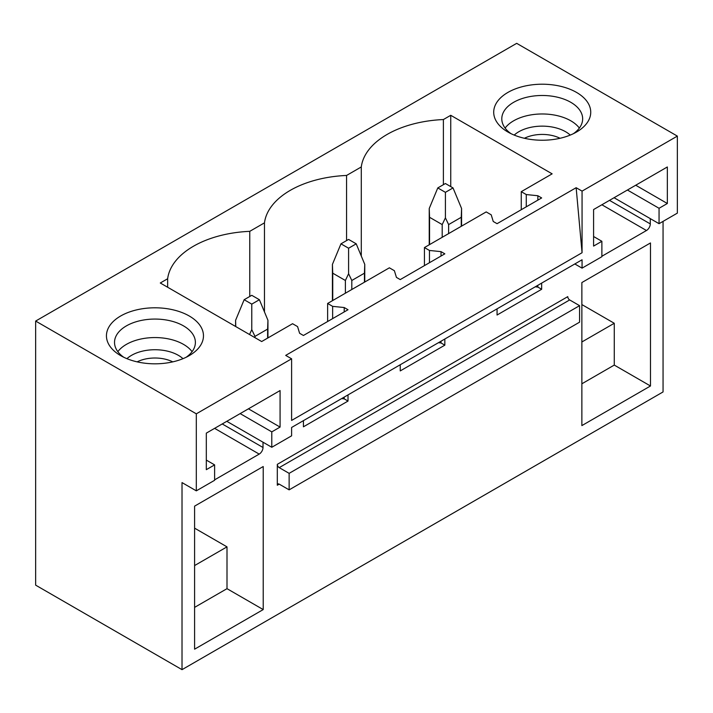 <?xml version="1.0" encoding="UTF-8"?>
<svg xmlns="http://www.w3.org/2000/svg" width="713" height="713" viewBox="0 0 713 713"><rect width="100%" height="100%" fill="white"/><g stroke="black" fill="none" stroke-linecap="round" stroke-linejoin="round"><path stroke-width="1.07" d="M35.65 321.064L35.65 585.15L182.02 669.659L182.02 482.594L196.316 490.847L196.316 413.825L35.65 321.064L516.684 43.341L677.35 136.103L582.058 191.12L576.149 187.706L285.699 355.395L291.608 358.808L196.316 413.825M361.286 256.02L361.286 166.958A88.947 51.354 0 0 1 443.388 119.552L450.741 115.301L552.138 173.847L521.256 191.672L526.274 194.56L537.843 195.736L541.657 197.938L497.059 223.686L493.244 221.485L491.204 214.809L486.195 211.913L424.44 247.563L429.458 250.459L441.026 251.636L444.832 253.837L400.243 279.585L396.428 277.384L394.387 270.708L389.378 267.812L327.624 303.462L332.641 306.358L344.21 307.535L348.015 309.736L303.426 335.484L299.612 333.283L297.571 326.599L292.562 323.711L261.68 341.536L160.291 282.999L167.644 278.747A88.947 51.354 0 0 1 249.755 231.342L249.755 296.483M361.286 166.958L346.571 175.451A88.947 51.354 0 0 0 264.47 222.848L249.755 231.342M141.299 362.685A48.511 28.012 0 0 0 189.266 355.618A48.511 28.012 0 0 0 168.616 308.934A48.511 28.012 0 0 0 113.233 321.518A48.511 28.012 0 0 0 120.649 355.618A48.511 28.012 0 0 0 141.299 362.685M495.669 120.114A48.511 28.012 0 0 0 507.923 132.03A48.511 28.012 0 0 0 576.532 132.03A48.511 28.012 0 0 0 588.778 104.339A48.511 28.012 0 0 0 528.565 85.346A48.511 28.012 0 0 0 495.669 120.114M291.608 358.808L291.608 420.429L582.058 252.741L576.149 187.706M677.35 136.103L677.35 213.125L659.053 223.686L659.053 208.285L667.341 203.499L667.341 166.967L593.59 209.551L593.59 246.083L601.879 241.297L601.879 256.698L582.058 268.141L582.058 259.782L291.608 427.47L291.608 435.83L271.787 447.274L271.787 431.873L280.075 427.087L280.075 390.555L206.315 433.139L206.315 469.671L214.613 464.885L214.613 480.286L196.316 490.847M582.058 191.12L582.058 252.741M444.832 339.005L444.832 345.163L400.243 370.912L400.243 364.753M348.015 394.904L348.015 401.062L303.426 426.811L303.426 420.652M263.017 442.212L263.017 447.497L222.233 423.95M214.613 479.849L259.202 454.101A5.392 3.11 120 0 0 263.017 447.497M663.054 221.378L663.054 391.936L182.02 669.659M650.283 218.624L650.283 223.909L609.499 200.362M601.879 256.261L646.477 230.513A5.392 3.11 120 0 0 650.283 223.909M541.657 283.106L541.657 289.273L497.059 315.021L497.059 308.854M650.479 385.991L650.479 242.946L581.87 282.553L581.87 425.599L650.479 385.991L614.267 365.083L581.87 383.79M277.312 464.332L277.312 485.241A2.692 1.56 60 0 1 277.874 484.002A2.692 1.56 60 0 1 279.22 484.136L289.13 489.858L289.13 473.352L279.22 467.63A2.692 1.56 60 0 1 277.312 464.332L567.762 296.644A2.692 1.56 60 0 0 569.669 299.941L579.58 305.663L289.13 473.352M194.596 506.141L263.213 466.534L263.213 609.579L194.596 649.187L194.596 506.141M579.58 305.663L579.58 322.169L289.13 489.858M450.741 115.301L450.741 186.61M443.388 119.552L443.388 184.694M521.256 191.672L521.256 209.711M327.624 303.462L327.624 321.51M424.44 247.563L424.44 265.61M346.571 175.451L346.571 240.593M526.274 194.56L526.274 206.823M537.843 195.736L537.843 200.139M537.843 285.307L537.843 287.072L541.657 289.273M535.249 286.804L537.843 287.072M264.47 311.911L264.47 222.848M429.458 250.459L429.458 262.714M441.026 251.636L441.026 256.038M441.026 341.206L441.026 342.962L444.832 345.163M438.433 342.703L441.026 342.962M167.644 287.241L167.644 278.747M332.641 306.358L332.641 318.613M344.21 307.535L344.21 311.938M344.21 397.105L344.21 398.861L348.015 401.062M341.616 398.603L344.21 398.861M659.053 223.686L614.071 197.724M582.058 268.141L574.812 263.962M581.87 341.973L614.267 323.274L614.267 365.083M581.87 304.567L614.267 323.274M511.043 133.679A40.427 23.342 180 0 1 503.431 125.399A40.427 23.342 180 0 1 501.792 118.83A40.427 23.342 180 0 1 536.479 95.72A40.427 23.342 180 0 1 581.015 112.253A40.427 23.342 180 0 1 582.655 118.83A40.427 23.342 180 0 1 573.412 133.679M505.098 128.073A40.427 23.342 180 0 1 542.228 113.973A40.427 23.342 180 0 1 579.348 128.073M601.879 241.297L593.59 236.511M667.341 203.499L635.711 185.228M659.053 208.285L627.413 190.014M271.787 447.274L226.805 421.312M194.596 607.378L227.001 588.671L263.213 609.579M194.596 565.561L227.001 546.862L227.001 588.671M194.596 528.155L227.001 546.862M186.146 357.266A40.427 23.342 0 0 0 195.389 342.418A40.427 23.342 0 0 0 166.343 320.012A40.427 23.342 0 0 0 114.526 342.418A40.427 23.342 0 0 0 123.768 357.266M192.082 351.661A40.427 23.342 0 0 0 166.343 338.506A40.427 23.342 0 0 0 117.832 351.661M271.787 431.873L240.147 413.602M280.075 427.087L248.436 408.816M214.613 464.885L206.315 460.099M453.031 187.929L445.411 183.526L437.782 187.929L445.411 192.332L453.031 187.929L461.578 208.49L461.578 226.128M461.578 208.49L461.258 217.287L448.62 224.586L445.411 217.83L442.203 224.586L442.203 237.313M445.411 192.332L445.411 217.83M437.782 187.929L429.235 208.49L429.556 217.287L442.203 224.586M461.258 217.287L461.258 226.306M448.62 224.586L448.62 233.606M429.556 217.287L429.556 244.612M356.215 243.828L348.595 239.425L340.966 243.828L348.595 248.222L356.215 243.828L364.762 264.389L364.762 282.018M364.762 264.389L364.441 273.186L351.803 280.485L348.595 273.721L345.386 280.485L345.386 293.212M348.595 248.222L348.595 273.721M340.966 243.828L332.418 264.389L332.739 273.186L345.386 280.485M364.441 273.186L364.441 282.205M351.803 280.485L351.803 289.505M332.739 273.186L332.739 300.512M259.398 299.718L251.769 295.316L244.149 299.718L251.769 304.121L259.398 299.718L267.945 320.289L267.945 337.917M267.945 320.289L267.625 329.085L254.978 336.384L251.769 329.62L249.541 334.522M251.769 304.121L251.769 329.62M244.149 299.718L235.602 320.289L235.753 326.563M267.625 329.085L267.625 338.105M254.978 336.384L254.978 337.668M570.24 135.087A33.074 19.091 0 0 0 514.207 135.087M560.044 138.277A27.13 15.659 0 0 0 524.411 138.277M182.974 358.675A33.074 19.091 0 0 0 164.266 350.502A33.074 19.091 0 0 0 126.941 358.675M137.137 361.865A27.13 15.659 180 0 1 162.591 358.648A27.13 15.659 180 0 1 172.769 361.865M279.22 484.136L277.312 485.241M279.22 467.63L569.669 299.941M601.879 204.765L646.477 230.513M259.202 454.101L214.613 428.353M429.235 208.49L429.235 244.8M332.418 264.389L332.418 300.699M235.602 320.289L235.602 326.474"/></g></svg>
